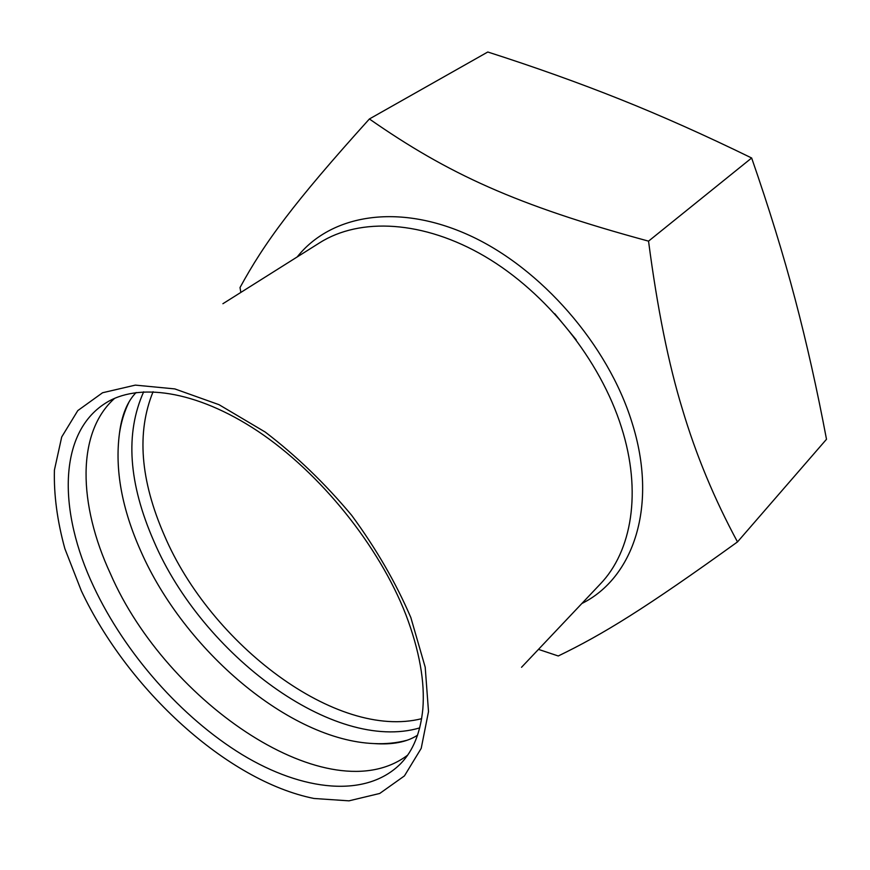 <?xml version="1.0" encoding="UTF-8"?>
<svg xmlns="http://www.w3.org/2000/svg" width="870" height="870" viewBox="0 0 870 870"><rect width="100%" height="100%" fill="white"/><g stroke="black" fill="none" stroke-linecap="round" stroke-linejoin="round"><path stroke-width="1.3" d="M127.825 404.528L127.933 403.952M404.767 740.99L404.18 740.979M407.715 755.095C329.969 814.048 166.866 703.678 110.533 573.95C78.191 504.469 76.245 432.477 114.666 398.319M406.953 740.283C396.698 743.002 385.758 744.1 374.133 743.578C289.427 740.25 184.32 650.194 140.875 551.286C121.865 508.787 114.72 469.528 119.44 433.499C121.18 421.993 124.388 411.477 129.043 401.951M143.68 391.804C125.019 433.39 128.456 483.285 153.979 541.499C202.308 654.523 333.852 753.202 419.742 727.896M538.476 649.379L558.257 655.98C603.106 634.263 644.583 608.859 737.499 541.912C714.237 498.847 695.869 454.575 682.374 409.107C668.617 364.356 657.339 308.371 648.541 241.142C515.812 205.113 447.93 173.706 369.391 118.972C293.201 203.417 264.415 242.795 240.022 287.546L240.849 292.418M737.499 541.912L826.5 439.274C817.126 389.564 806.642 342.726 795.028 298.791C783.5 255.03 769.036 208.104 751.647 157.992C705.015 135.231 661.178 115.666 620.136 99.31C578.887 82.835 534.778 67.066 487.787 52.004L369.391 118.972M751.647 157.992L648.541 241.142M554.734 313.7L576.212 339.844M410.847 617.58L425.202 667.203L428.508 711.584L421.21 748.352L404.43 775.909L379.744 793.451L348.957 800.846L313.918 798.464C227.2 780.966 127.868 689.703 81.312 590.774L64.88 548.731C57.246 520.967 53.755 494.736 54.418 470.05L61.705 436.979L77.8 410.586L102.573 392.751L135.35 385.116L174.816 388.912L218.99 404.67L265.23 432.064C296.181 455.695 324.999 483.459 351.687 515.355C376.21 548.742 395.926 582.813 410.847 617.58M421.645 718.685C336.733 740.142 210.768 644.572 164.289 535.224C140.266 480.066 136.525 432.238 153.087 391.728M222.905 303.717L319.714 242.763C359.908 217.304 423.255 220.273 484.884 256.411C546.414 292.592 600.289 360.093 621.452 427.311C642.093 491.941 631.837 551.395 600.148 584.172L521.532 667.29M581.856 603.519C633.599 577.897 658.459 505.535 631.881 422.189C607.923 344.803 541.053 268.101 469.506 235.411C397.829 202.612 330.687 214.77 297.192 256.944M400.787 763.545C366.205 798.432 302.771 791.363 242.197 754.671C181.438 717.522 125.03 653.457 93.645 586.565C58.072 511.419 58.094 433.564 105.031 403.473C137.036 382.474 195.391 389.673 257.922 431.248C320.225 472.758 379.255 546.066 405.92 614.818C419.416 650.466 425.049 681.873 422.831 709.039C420.504 732.605 413.152 750.777 400.787 763.545M136.144 392.49C127.27 401.592 121.691 415.251 119.44 433.499M417.6 735.161C406.953 742.099 392.468 744.905 374.133 743.578"/></g></svg>
